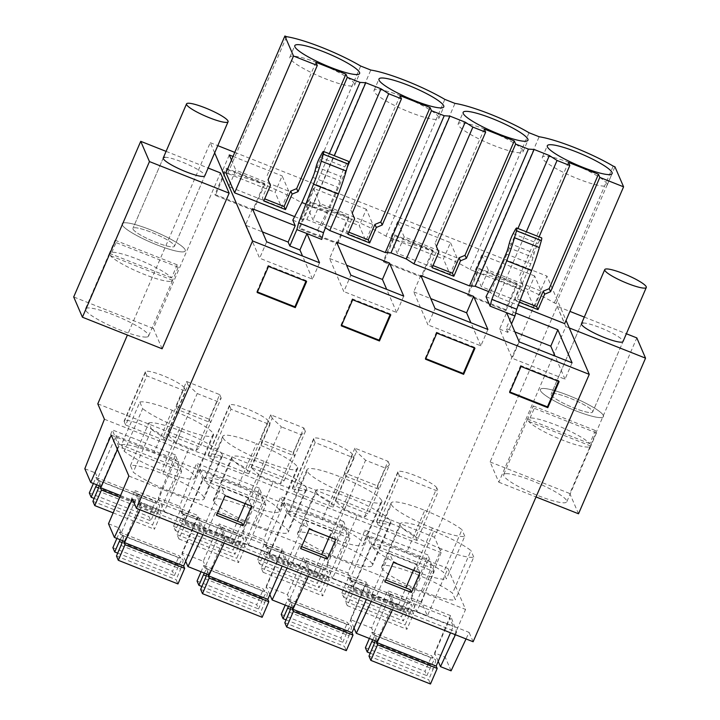 <?xml version="1.0" encoding="UTF-8"?>
<svg xmlns="http://www.w3.org/2000/svg" width="720" height="720" viewBox="0 0 720 720"><rect width="100%" height="100%" fill="white"/><g stroke="black" fill="none" stroke-linecap="round" stroke-linejoin="round"><path stroke-width="0.54" stroke-dasharray="3.6 2.7" d="M108.495 523.737L119.097 527.94L125.001 541.638M202.905 534.681L204.147 532.008L141.183 507.06L139.941 509.733M141.183 507.06L135.045 490.59L119.097 527.94M392.454 609.795L393.705 607.122L456.669 632.07L450.531 615.6L434.583 652.941L445.185 657.144L465.561 609.435L447.948 568.53L427.401 615.843L421.506 602.145L441.108 552.645L434.475 537.246L546.948 276.084L566.046 320.427M450.531 615.6L387.567 590.652L371.619 627.993L350.415 619.596L366.354 582.246L303.39 557.298L287.451 594.639L266.238 586.242L282.186 548.892L219.222 523.944L203.274 561.285L182.061 552.888L198.009 515.538L135.045 490.59M128.871 476.028L465.561 609.435M214.668 152.91L210.258 142.677L127.413 335.034M162.126 348.786L153.405 328.536L220.428 172.908M287.073 568.035L288.324 565.362L225.36 540.414L224.109 543.087M371.25 601.389L372.501 598.716L309.537 573.768L308.286 576.441M456.669 632.07L455.418 634.743M132.399 498.978L469.098 632.385L466.029 638.946M204.147 532.008L198.009 515.538M209.169 574.983L203.274 561.285M185.679 561.276L182.061 552.888M111.258 435.123L447.948 568.53M121.455 444.771A39.798 6.633 -156.7 0 1 153.855 452.988A39.798 6.633 -156.7 0 1 194.94 476.595A39.798 6.633 -156.7 0 1 195.084 477.999A39.798 6.633 -156.7 0 1 161.469 470.655A39.798 6.633 -156.7 0 1 124.272 451.305L121.455 444.771L139.842 402.075L142.659 408.618L124.272 451.305M203.922 497.448A39.798 6.633 -156.7 0 1 204.066 498.843A39.798 6.633 -156.7 0 1 170.442 491.508A39.798 6.633 -156.7 0 1 133.254 472.158L130.437 465.615A39.798 6.633 -156.7 0 1 162.837 473.841A39.798 6.633 -156.7 0 1 203.922 497.448L222.3 454.752A39.798 6.633 -156.7 0 1 222.444 456.156A39.798 6.633 -156.7 0 1 188.829 448.812L170.442 491.508M238.032 486.342A39.798 6.633 -156.7 0 1 279.117 509.949A39.798 6.633 -156.7 0 1 279.261 511.344A39.798 6.633 -156.7 0 1 245.637 504.009A39.798 6.633 -156.7 0 1 204.552 480.411A39.798 6.633 -156.7 0 1 204.408 479.007A39.798 6.633 -156.7 0 1 238.032 486.342L256.419 443.655A39.798 6.633 -156.7 0 1 297.504 467.262L279.117 509.949M213.534 501.255A39.798 6.633 -156.7 0 1 213.39 499.86A39.798 6.633 -156.7 0 1 247.005 507.195A39.798 6.633 -156.7 0 1 288.09 530.802A39.798 6.633 -156.7 0 1 288.234 532.197A39.798 6.633 -156.7 0 1 254.619 524.862A39.798 6.633 -156.7 0 1 213.534 501.255L231.921 458.568A39.798 6.633 -156.7 0 1 231.777 457.164A39.798 6.633 -156.7 0 1 265.392 464.499L247.005 507.195M329.814 537.363A39.798 6.633 -156.7 0 1 288.729 513.756A39.798 6.633 -156.7 0 1 288.585 512.361A39.798 6.633 -156.7 0 1 322.209 519.696A39.798 6.633 -156.7 0 1 363.285 543.303A39.798 6.633 -156.7 0 1 363.429 544.698A39.798 6.633 -156.7 0 1 329.814 537.363L348.201 494.676A39.798 6.633 -156.7 0 1 307.116 471.069L288.729 513.756M331.182 540.549A39.798 6.633 -156.7 0 1 372.267 564.156A39.798 6.633 -156.7 0 1 372.411 565.551A39.798 6.633 -156.7 0 1 338.787 558.216A39.798 6.633 -156.7 0 1 297.702 534.609A39.798 6.633 -156.7 0 1 297.558 533.214A39.798 6.633 -156.7 0 1 331.182 540.549L349.569 497.853A39.798 6.633 -156.7 0 1 390.654 521.46L372.267 564.156M381.879 567.963A39.798 6.633 -156.7 0 1 381.735 566.568A39.798 6.633 -156.7 0 1 415.359 573.903A39.798 6.633 -156.7 0 1 452.547 593.253L455.364 599.787A39.798 6.633 -156.7 0 1 422.964 591.57A39.798 6.633 -156.7 0 1 381.879 567.963L400.266 525.267A39.798 6.633 -156.7 0 1 400.122 523.872A39.798 6.633 -156.7 0 1 433.737 531.207L415.359 573.903M372.906 547.11A39.798 6.633 -156.7 0 1 372.762 545.715A39.798 6.633 -156.7 0 1 406.377 553.05A39.798 6.633 -156.7 0 1 443.565 572.4L446.382 578.943A39.798 6.633 -156.7 0 1 413.982 570.717A39.798 6.633 -156.7 0 1 372.906 547.11L391.284 504.423A39.798 6.633 -156.7 0 1 391.14 503.019A39.798 6.633 -156.7 0 1 424.764 510.363L406.377 553.05M473.13 641.754L469.098 632.385M401.049 610.947L398.484 604.989L371.97 594.486L374.535 600.444L401.049 610.947L410.22 589.653M316.872 577.593L290.358 567.09L287.793 561.132L314.307 571.635L316.872 577.593L326.043 556.299M232.704 544.239L230.139 538.281L203.625 527.778L206.19 533.736L232.704 544.239L241.875 522.945M210.258 142.677L217.791 145.656M234.765 152.379L546.948 276.084M288.72 191.16L282.15 175.914L275.094 192.294L281.664 207.549L288.72 191.16L235.863 170.217L228.807 186.597L281.664 207.549M231.471 160.029L235.863 170.217M233.019 156.438L282.15 175.914M225.972 172.791L227.727 173.484A55.134 9.198 -156.7 0 1 301.77 202.824L311.895 206.838A55.134 9.198 -156.7 0 1 385.947 236.178L396.072 240.192A55.134 9.198 -156.7 0 1 470.115 269.532L480.24 273.546A55.134 9.198 -156.7 0 1 554.292 302.886L556.038 303.579L564.669 323.613M488.646 291.591L498.141 297.252L518.247 305.226M294.633 216.621L301.131 219.186L306.837 219.546L322.11 225.603L325.413 227.727M292.815 220.158L317.673 230.004L321.732 239.436M366.327 209.268L313.47 188.325L320.031 203.571L372.888 224.514L366.327 209.268L359.271 225.648L365.832 240.894L372.888 224.514M457.065 257.868L404.208 236.925L397.638 221.67L450.495 242.622L443.439 259.002L450.009 274.248L457.065 257.868L450.495 242.622M534.672 275.976L481.815 255.024L488.385 270.279L541.233 291.222L534.672 275.976L527.616 292.356L534.186 307.602L541.233 291.222M486.018 296.712L510.876 306.558L513.261 312.111L515.7 313.074M97.785 403.83L434.475 537.246M264.33 183.312L226.224 168.21L214.929 194.418L253.044 209.52L264.33 183.312L264.762 184.302L226.647 169.2L226.224 168.21M175.968 406.044L209.115 419.175L219.69 394.605L186.552 381.474L175.968 406.044L177.471 409.536L210.609 422.667L221.193 398.097L217.134 401.427L197.253 393.543L188.055 384.966L166.896 434.106L200.034 447.237L195.966 450.576L176.085 442.692L166.896 434.106M293.283 452.529L303.867 427.959L270.729 414.828L260.145 439.398L293.283 452.529L294.786 456.021L261.648 442.89L272.232 418.32L281.421 426.897L260.262 476.046L251.064 467.46L284.202 480.591L280.143 483.921L260.262 476.046M337.221 242.874L348.507 216.666L310.392 201.564L299.106 227.772L337.221 242.874L337.644 243.864L299.538 228.771L310.824 202.554L310.392 201.564M354.897 448.182L344.322 472.752L360.891 479.322L377.46 485.883L388.044 461.313L354.897 448.182L356.4 451.674L365.598 460.251L385.479 468.135L389.547 464.805L378.963 489.375L345.825 476.244L356.4 451.674M516.852 283.374L478.746 268.272L467.451 294.48L505.566 309.582L516.852 283.374L517.275 284.364L479.169 269.262L478.746 268.272M432.675 250.02L394.569 234.918L383.283 261.126L421.389 276.228L432.675 250.02L433.107 251.01L394.992 235.908L394.569 234.918M104.418 419.238L441.108 552.645M164.592 440.442L125.676 425.025L146.844 375.876L185.76 391.302L184.311 387.936L163.143 437.076L164.592 440.442L185.76 391.302M184.311 387.936A21.24 3.546 -156.7 0 0 164.547 376.245A21.24 3.546 -156.7 0 0 145.341 371.817A21.24 3.546 -156.7 0 0 145.395 372.51L124.227 421.659A21.24 3.546 -156.7 0 1 124.173 420.966A21.24 3.546 -156.7 0 1 143.379 425.394A21.24 3.546 -156.7 0 1 163.143 437.076M124.227 421.659L125.676 425.025M335.241 500.814L368.379 513.945L364.311 517.275L354.375 513.342L344.43 509.4L335.241 500.814L345.825 476.244L344.322 472.752M209.853 458.379L248.769 473.796L247.32 470.43A21.24 3.546 -156.7 0 0 227.556 458.748A21.24 3.546 -156.7 0 0 208.35 454.32A21.24 3.546 -156.7 0 0 208.404 455.013L209.853 458.379L231.021 409.23L269.937 424.656L268.488 421.29L247.32 470.43M352.656 454.635A21.24 3.546 -156.7 0 0 332.892 442.953A21.24 3.546 -156.7 0 0 313.686 438.525A21.24 3.546 -156.7 0 0 313.74 439.218L292.572 488.367L294.021 491.733L315.189 442.584L354.105 458.01L352.656 454.635L331.488 503.784L332.937 507.15L294.021 491.733M292.572 488.367A21.24 3.546 -156.7 0 1 292.518 487.674A21.24 3.546 -156.7 0 1 311.733 492.102A21.24 3.546 -156.7 0 1 331.488 503.784M417.114 540.504L378.198 525.087L399.366 475.938L438.282 491.355L436.833 487.989L415.665 537.138L417.114 540.504L438.282 491.355M436.833 487.989A21.24 3.546 -156.7 0 0 417.069 476.307A21.24 3.546 -156.7 0 0 397.863 471.879A21.24 3.546 -156.7 0 0 397.917 472.572L376.749 521.721A21.24 3.546 -156.7 0 1 376.695 521.028A21.24 3.546 -156.7 0 1 395.901 525.456A21.24 3.546 -156.7 0 1 415.665 537.138M376.749 521.721L378.198 525.087M117.441 449.496L118.674 446.661L181.638 471.609L164.277 511.578L185.49 519.984L202.851 480.015L265.815 504.963L248.454 544.932L269.658 553.338L287.019 513.369L349.983 538.317L343.755 521.604L326.727 564.588L347.94 572.994L364.959 530.01L427.923 554.958L410.904 597.942L421.506 602.145M343.755 521.604L280.791 496.656L263.763 539.64L269.658 553.338M265.815 504.963L259.578 488.25L242.55 531.234L263.763 539.64M259.578 488.25L196.614 463.302L179.586 506.286L185.49 519.984M181.638 471.609L175.41 454.896L158.382 497.88L179.586 506.286M175.41 454.896L112.446 429.948L95.418 472.932L101.313 486.63M84.816 468.729L95.418 472.932M349.983 538.317L332.622 578.286L353.835 586.692L371.196 546.723L364.959 530.01M410.904 597.942L416.799 611.64L434.16 571.671L371.196 546.723M416.799 611.64L427.401 615.843M166.086 151.371L208.152 168.039M164.826 157.302A22.617 3.771 -156.7 0 1 188.865 164.916A22.617 3.771 -156.7 0 1 204.795 175.824L174.456 246.267A22.617 3.771 -156.7 0 1 172.89 246.906A22.617 3.771 -156.7 0 1 148.851 239.292A22.617 3.771 -156.7 0 1 132.921 228.384A22.617 3.771 -156.7 0 1 134.487 227.745A22.617 3.771 -156.7 0 1 158.526 235.359A22.617 3.771 -156.7 0 1 174.456 246.267A22.617 3.771 -156.7 0 1 172.89 246.906A22.617 3.771 -156.7 0 1 148.851 239.292A22.617 3.771 -156.7 0 1 132.921 228.384A22.617 3.771 -156.7 0 1 134.487 227.745A22.617 3.771 -156.7 0 1 158.526 235.359A22.617 3.771 -156.7 0 1 174.456 246.267L204.795 175.824M153.405 328.536L73.701 296.955M146.187 337.077A34.371 5.733 -156.7 0 1 109.656 325.503A34.371 5.733 -156.7 0 1 85.437 308.916A34.371 5.733 -156.7 0 1 87.822 307.944A34.371 5.733 -156.7 0 1 124.353 319.518A34.371 5.733 -156.7 0 1 148.572 336.105A34.371 5.733 -156.7 0 1 146.187 337.077M188.829 448.812A39.798 6.633 -156.7 0 1 151.641 429.462L133.254 472.158M130.437 465.615L148.824 422.928L151.641 429.462M148.824 422.928A39.798 6.633 -156.7 0 1 181.224 431.145L162.837 473.841M181.224 431.145A39.798 6.633 -156.7 0 1 222.3 454.752M139.842 402.075A39.798 6.633 -156.7 0 1 172.242 410.301A39.798 6.633 -156.7 0 1 213.327 433.908L194.94 476.595M213.327 433.908A39.798 6.633 -156.7 0 1 213.471 435.303A39.798 6.633 -156.7 0 1 179.847 427.968L161.469 470.655M179.847 427.968A39.798 6.633 -156.7 0 1 142.659 408.618M172.242 410.301L153.855 452.988M245.079 503.595L247.77 497.331L234.513 492.075L221.265 486.828L225.063 495.666M203.625 527.778L221.265 486.828M230.139 538.281L237.492 521.208M206.19 533.736L215.361 512.442L216.567 515.241M215.361 512.442L217.422 513.261M247.77 497.331L251.577 506.169M257.418 291.942L256.824 291.708L257.175 292.518M256.824 291.708L268.11 265.491L268.506 266.418M305.937 281.25L306.216 280.593L306.621 281.52M306.216 280.593L268.11 265.491M302.031 202.23L326.889 212.076L337.608 187.182A9.045 1.548 111.6 0 0 339.849 180.81L340.965 176.589A9.045 1.548 111.6 0 1 344.772 166.941L346.815 163.179A5.427 0.927 111.6 0 1 348.381 161.289M317.673 230.004L326.889 212.076M252.459 208.764L245.403 225.144L262.413 231.885M266.688 241.821L259.641 258.201L245.403 225.144M319.545 262.764L312.498 279.153L259.641 258.201M312.498 279.153L302.535 256.023M301.77 202.824L360.684 66.033M311.895 206.838L370.809 70.047M227.727 173.484L286.632 36.693M301.131 219.186L329.319 153.729M306.837 219.546L334.323 155.718M322.11 225.603L347.211 167.328M229.293 154.971L222.237 171.351L228.807 186.597M222.237 171.351L275.094 192.294M209.115 419.175L210.609 422.667L200.034 447.237M186.552 381.474L188.055 384.966M219.69 394.605L221.193 398.097M253.044 209.52L253.467 210.519L215.361 195.417L226.647 169.2M214.929 194.418L215.361 195.417M253.467 210.519L264.762 184.302M176.085 442.692L197.253 393.543M195.966 450.576L217.134 401.427M145.395 372.51L146.844 375.876M158.382 497.88L164.277 511.578M118.674 446.661L112.446 429.948M182.871 251.892A34.371 5.733 -156.7 0 1 146.34 240.318A34.371 5.733 -156.7 0 1 122.121 223.731A34.371 5.733 -156.7 0 1 124.506 222.759A34.371 5.733 -156.7 0 1 161.046 234.333A34.371 5.733 -156.7 0 1 185.256 250.92A34.371 5.733 -156.7 0 1 182.871 251.892A34.371 5.733 -156.7 0 1 146.34 240.318A34.371 5.733 -156.7 0 1 122.121 223.731A34.371 5.733 -156.7 0 1 124.506 222.759A34.371 5.733 -156.7 0 1 161.046 234.333A34.371 5.733 -156.7 0 1 185.256 250.92A34.371 5.733 -156.7 0 1 182.871 251.892M263.781 200.97L262.377 197.937L264.69 198.855M270.441 185.508L269.037 182.475L262.377 197.937M268.056 179.775L269.037 182.475M315.936 62.316L266.661 176.742M354.564 83.898A35.28 5.886 23.3 0 0 321.741 64.494A35.28 5.886 23.3 0 0 289.854 57.141A35.28 5.886 23.3 0 0 289.935 58.293A35.28 5.886 23.3 0 0 322.758 77.697A35.28 5.886 23.3 0 0 354.645 85.05A35.28 5.886 23.3 0 0 354.564 83.898M451.089 670.842L445.185 657.144M438.201 661.329L434.583 652.941M557.127 306.324L565.839 326.574L498.816 482.202L490.095 461.952L557.127 306.324L569.934 311.391M393.705 607.122L387.567 590.652M354.024 627.984L350.415 619.596M377.523 641.691L371.619 627.993M584.298 317.088L626.364 333.756M565.839 326.574L569.277 327.933M583.047 323.019A22.617 3.771 -156.7 0 1 607.077 330.633A22.617 3.771 -156.7 0 1 623.016 341.541L592.677 411.984A22.617 3.771 -156.7 0 1 591.111 412.623A22.617 3.771 -156.7 0 1 567.072 405.009A22.617 3.771 -156.7 0 1 551.142 394.101A22.617 3.771 -156.7 0 1 552.708 393.462A22.617 3.771 -156.7 0 1 576.747 401.076A22.617 3.771 -156.7 0 1 592.677 411.984A22.617 3.771 -156.7 0 1 591.111 412.623A22.617 3.771 -156.7 0 1 567.072 405.009A22.617 3.771 -156.7 0 1 551.142 394.101A22.617 3.771 -156.7 0 1 552.708 393.462A22.617 3.771 -156.7 0 1 576.747 401.076A22.617 3.771 -156.7 0 1 592.677 411.984L623.016 341.541M498.816 482.202L536.022 496.944M490.095 461.952L569.799 493.533L636.822 337.896M578.52 513.783L569.799 493.533M506.034 473.661A34.371 5.733 -156.7 0 1 542.574 485.235A34.371 5.733 -156.7 0 1 566.784 501.822A34.371 5.733 -156.7 0 1 564.399 502.794A34.371 5.733 -156.7 0 1 527.868 491.22A34.371 5.733 -156.7 0 1 503.649 474.633A34.371 5.733 -156.7 0 1 506.034 473.661M374.535 600.444L383.706 579.15L385.776 579.96M413.424 570.294L416.115 564.039L419.922 572.877M398.484 604.989L405.837 587.916M416.115 564.039L389.61 553.527L393.417 562.365M371.97 594.486L389.61 553.527M383.706 579.15L384.912 581.949M509.94 392.004L509.346 391.761L509.688 392.58M509.346 391.761L520.632 365.553L521.028 366.48M558.459 381.312L558.738 380.655L559.134 381.573M558.738 380.655L520.632 365.553M519.21 341.883L512.154 358.263L499.59 329.085L506.646 312.705M572.067 362.826L565.011 379.206L512.154 358.263M565.011 379.206L555.057 356.085M513.261 312.111L506.205 328.491L514.935 331.947M499.59 329.085L507.879 332.37L511.497 323.964M507.879 332.37L506.205 328.491M510.876 306.558L520.083 288.639L530.811 263.736A9.045 1.548 111.6 0 0 533.052 257.364L534.159 253.143A9.045 1.548 111.6 0 1 537.975 243.495L540.009 239.733A5.427 0.927 111.6 0 1 541.584 237.843M495.234 278.784L520.083 288.639M490.464 292.311L517.95 228.474M498.141 297.252L526.329 231.795M539.091 236.853L520.578 279.828L522.954 285.57L516.303 301.032L519.39 302.256M556.038 303.579L614.952 166.788M554.292 302.886L613.197 166.095M480.24 273.546L539.154 136.755M470.115 269.532L529.029 132.741M481.815 255.024L474.759 271.413L481.329 286.659L534.186 307.602M488.385 270.279L481.329 286.659M474.759 271.413L527.616 292.356M388.044 461.313L389.547 464.805M377.46 485.883L378.963 489.375L368.379 513.945M505.566 309.582L505.989 310.572L467.883 295.47L479.169 269.262M467.451 294.48L467.883 295.47M505.989 310.572L517.275 284.364M364.311 517.275L385.479 468.135M344.43 509.4L365.598 460.251M397.917 472.572L399.366 475.938M434.16 571.671L427.923 554.958M347.94 572.994L353.835 586.692M326.727 564.588L332.622 578.286M413.982 570.717L432.369 528.03A39.798 6.633 -156.7 0 0 464.769 536.247L446.382 578.943M432.369 528.03A39.798 6.633 -156.7 0 1 391.284 504.423M424.764 510.363A39.798 6.633 -156.7 0 1 461.952 529.713L443.565 572.4M464.769 536.247L461.952 529.713M422.964 591.57L441.351 548.874A39.798 6.633 -156.7 0 0 473.751 557.1L455.364 599.787M441.351 548.874A39.798 6.633 -156.7 0 1 400.266 525.267M433.737 531.207A39.798 6.633 -156.7 0 1 470.934 550.557L452.547 593.253M473.751 557.1L470.934 550.557M542.727 388.476A34.371 5.733 -156.7 0 1 579.258 400.05A34.371 5.733 -156.7 0 1 603.477 416.637A34.371 5.733 -156.7 0 1 601.092 417.609A34.371 5.733 -156.7 0 1 564.552 406.035A34.371 5.733 -156.7 0 1 540.342 389.448A34.371 5.733 -156.7 0 1 542.727 388.476A34.371 5.733 -156.7 0 1 579.258 400.05A34.371 5.733 -156.7 0 1 603.477 416.637A34.371 5.733 -156.7 0 1 601.092 417.609A34.371 5.733 -156.7 0 1 564.552 406.035A34.371 5.733 -156.7 0 1 540.342 389.448A34.371 5.733 -156.7 0 1 542.727 388.476M516.303 301.032L514.899 297.999L520.218 300.105M522.954 285.57L521.559 282.537L514.899 297.999M520.578 279.828L521.559 282.537M568.458 162.378L519.174 276.804M607.077 183.96A35.28 5.886 23.3 0 0 574.263 164.556A35.28 5.886 23.3 0 0 542.367 157.203A35.28 5.886 23.3 0 0 542.457 158.355A35.28 5.886 23.3 0 0 575.271 177.75A35.28 5.886 23.3 0 0 607.167 185.112A35.28 5.886 23.3 0 0 607.077 183.96M329.247 536.949L331.947 530.685L318.69 525.429L305.433 520.182L309.24 529.02M331.947 530.685L335.754 539.523M287.793 561.132L305.433 520.182M290.358 567.09L299.529 545.796L300.735 548.595M299.529 545.796L301.599 546.615M341.595 325.296L340.992 325.062L341.343 325.872M340.992 325.062L352.287 298.845L352.683 299.772M390.114 314.604L390.393 313.947L390.789 314.874M390.393 313.947L352.287 298.845M314.307 571.635L321.66 554.562M336.627 242.118L329.58 258.498L343.809 291.555L350.865 275.175M403.722 296.118L396.666 312.498L343.809 291.555M396.666 312.498L386.712 289.377M329.58 258.498L346.59 265.239M225.36 540.414L219.222 523.944M288.324 565.362L282.186 548.892M269.847 594.63L266.238 586.242M293.346 608.337L287.451 594.639M297.504 467.262A39.798 6.633 -156.7 0 1 297.648 468.657A39.798 6.633 -156.7 0 1 264.024 461.322L245.637 504.009M264.024 461.322A39.798 6.633 -156.7 0 1 222.939 437.715L204.552 480.411M222.939 437.715A39.798 6.633 -156.7 0 1 222.795 436.32A39.798 6.633 -156.7 0 1 256.419 443.655M265.392 464.499A39.798 6.633 -156.7 0 1 306.477 488.106L288.09 530.802M306.477 488.106A39.798 6.633 -156.7 0 1 306.621 489.501A39.798 6.633 -156.7 0 1 273.006 482.166L254.619 524.862M273.006 482.166A39.798 6.633 -156.7 0 1 231.921 458.568M202.851 480.015L196.614 463.302M242.55 531.234L248.454 544.932M251.064 467.46L261.648 442.89L260.145 439.398M284.202 480.591L305.37 431.451L301.311 434.781L281.421 426.897M280.143 483.921L301.311 434.781M231.021 409.23L229.563 405.864A21.24 3.546 -156.7 0 1 229.518 405.171A21.24 3.546 -156.7 0 1 248.724 409.599A21.24 3.546 -156.7 0 1 268.488 421.29M248.769 473.796L269.937 424.656M270.729 414.828L272.232 418.32M303.867 427.959L305.37 431.451M299.106 227.772L299.538 228.771M348.507 216.666L348.93 217.656L310.824 202.554M337.644 243.864L348.93 217.656M385.947 236.178L444.852 99.387M396.072 240.192L454.977 103.401M313.47 188.325L306.414 204.705L312.975 219.951L365.832 240.894M320.031 203.571L312.975 219.951M306.414 204.705L359.271 225.648M352.233 213.129L350.829 210.096L353.205 215.829L346.554 231.291L348.867 232.209M400.113 95.67L350.829 210.096M438.732 117.252A35.28 5.886 23.3 0 0 405.918 97.848A35.28 5.886 23.3 0 0 374.022 90.495A35.28 5.886 23.3 0 0 374.112 91.647A35.28 5.886 23.3 0 0 406.926 111.051A35.28 5.886 23.3 0 0 438.822 118.404A35.28 5.886 23.3 0 0 438.732 117.252M347.949 234.324L346.554 231.291M354.609 218.862L353.205 215.829M425.772 358.65L425.169 358.407L425.52 359.226M425.169 358.407L436.455 332.199L436.851 333.126M474.282 347.958L474.57 347.301L474.966 348.228M474.57 347.301L436.455 332.199M420.804 275.472L413.748 291.852L427.986 324.909L435.042 308.529M487.899 329.472L480.843 345.852L427.986 324.909M480.843 345.852L470.88 322.731M413.748 291.852L430.758 298.593M309.537 573.768L303.39 557.298M372.501 598.716L366.354 582.246M307.116 471.069A39.798 6.633 -156.7 0 1 306.972 469.674A39.798 6.633 -156.7 0 1 340.587 477.009L322.209 519.696M340.587 477.009A39.798 6.633 -156.7 0 1 381.672 500.607L363.285 543.303M381.672 500.607A39.798 6.633 -156.7 0 1 381.816 502.011A39.798 6.633 -156.7 0 1 348.201 494.676M390.654 521.46A39.798 6.633 -156.7 0 1 390.798 522.855A39.798 6.633 -156.7 0 1 357.174 515.52L338.787 558.216M357.174 515.52A39.798 6.633 -156.7 0 1 316.089 491.913L297.702 534.609M316.089 491.913A39.798 6.633 -156.7 0 1 315.945 490.518A39.798 6.633 -156.7 0 1 349.569 497.853M287.019 513.369L280.791 496.656M332.937 507.15L354.105 458.01M313.74 439.218L315.189 442.584M421.389 276.228L421.821 277.218L383.706 262.116L394.992 235.908M383.283 261.126L383.706 262.116M421.821 277.218L433.107 251.01M397.638 221.67L390.582 238.059L397.152 253.305L450.009 274.248M404.208 236.925L397.152 253.305M390.582 238.059L443.439 259.002M436.41 246.474L435.006 243.45L437.382 249.183L430.722 264.645L433.035 265.563M484.281 129.024L435.006 243.45M522.909 150.606A35.28 5.886 23.3 0 0 490.095 131.202A35.28 5.886 23.3 0 0 458.199 123.849A35.28 5.886 23.3 0 0 458.289 125.001A35.28 5.886 23.3 0 0 491.103 144.405A35.28 5.886 23.3 0 0 522.999 151.758A35.28 5.886 23.3 0 0 522.909 150.606M432.126 267.678L430.722 264.645M438.786 252.216L437.382 249.183M96.66 484.785A9.045 1.548 111.6 0 1 99.603 481.032A9.045 1.548 111.6 0 1 99.162 485.775M93.393 483.489L96.021 477.387L97.047 479.772L116.01 435.735L119.151 444.159L100.926 486.477M155.376 510.381L150.813 520.875L148.968 516.591L155.673 501.021L156.699 503.406L175.662 459.369L178.803 467.793L160.083 511.272L161.109 513.657L154.404 529.218L152.559 524.934L157.077 514.341A9.045 1.548 111.6 0 0 159.246 504.666A9.045 1.548 111.6 0 0 155.376 510.381L98.505 487.845M94.131 498.42L150.813 520.875M97.425 490.698L157.077 514.341M92.907 501.291L152.559 524.934M113.139 512.865L154.404 529.218M119.79 497.286L161.109 513.657M120.51 495.594L160.083 511.272M119.151 444.159L178.803 467.793M116.01 435.735L175.662 459.369M97.047 479.772L156.699 503.406M96.021 477.387L155.673 501.021M89.316 492.948L148.968 516.591M124.407 541.395L141.021 502.821L137.88 494.397L120.609 534.492L119.583 532.116L116.865 538.416M120.123 539.703A9.045 1.548 111.6 0 1 123.165 535.752A9.045 1.548 111.6 0 1 122.67 540.711M120.987 545.427L180.639 569.061L176.121 579.654L177.966 583.938M180.639 569.061A9.045 1.548 -68.4 0 0 182.817 559.386A9.045 1.548 -68.4 0 0 178.938 565.101L174.375 575.595L172.53 571.311L179.235 555.75L180.261 558.135L197.523 518.031L200.673 526.464L197.973 532.728M116.469 556.02L176.121 579.654M141.021 502.821L200.673 526.464M137.88 494.397L197.523 518.031M120.609 534.492L180.261 558.135M119.583 532.116L179.235 555.75M112.878 547.677L172.53 571.311M117.702 553.14L174.375 575.595M122.067 542.574L178.938 565.101M200.187 469.089L203.328 477.513L184.599 520.992L185.625 523.368L178.929 538.938L177.084 534.645L181.602 524.052A9.045 1.548 111.6 0 0 183.771 514.377A9.045 1.548 111.6 0 0 179.901 520.101L175.338 530.595L173.493 526.302L180.189 510.741L181.215 513.126L200.187 469.089L259.839 492.723L240.867 536.76L239.841 534.375L233.136 549.945L234.981 554.229L239.544 543.735A9.045 1.548 111.6 0 1 243.423 538.02A9.045 1.548 111.6 0 1 241.254 547.686L236.736 558.279L238.581 562.572L245.277 547.011L244.251 544.626L262.98 501.147L259.839 492.723M179.901 520.101L239.544 543.735M175.338 530.595L234.981 554.229M181.602 524.052L241.254 547.686M177.084 534.645L236.736 558.279M178.929 538.938L238.581 562.572M185.625 523.368L245.277 547.011M184.599 520.992L244.251 544.626M203.328 477.513L262.98 501.147M181.215 513.126L240.867 536.76M180.189 510.741L239.841 534.375M173.493 526.302L233.136 549.945M208.575 574.749L225.189 536.175L222.048 527.751L204.777 567.846L203.751 565.47L201.042 571.77M204.3 573.057A9.045 1.548 111.6 0 1 207.333 569.106A9.045 1.548 111.6 0 1 206.838 574.065M205.164 578.781L264.816 602.415L260.298 613.008L262.143 617.292M264.816 602.415A9.045 1.548 -68.4 0 0 266.985 592.74A9.045 1.548 -68.4 0 0 263.106 598.455L258.552 608.949L256.707 604.665L263.403 589.104L264.429 591.489L281.7 551.385L284.841 559.818L282.141 566.082M200.646 589.374L260.298 613.008M225.189 536.175L284.841 559.818M222.048 527.751L281.7 551.385M204.777 567.846L264.429 591.489M203.751 565.47L263.403 589.104M197.055 581.031L256.707 604.665M201.87 586.494L258.552 608.949M206.244 575.928L263.106 598.455M284.355 502.434L287.496 510.867L268.776 554.337L269.802 556.722L263.097 572.283L261.252 567.999L265.77 557.406A9.045 1.548 111.6 0 0 267.948 547.731A9.045 1.548 111.6 0 0 264.069 553.455L259.506 563.949L257.661 559.656L264.366 544.095L265.392 546.48L284.355 502.434L344.007 526.077L325.044 570.114L324.018 567.729L317.313 583.29L319.158 587.583L323.721 577.089A9.045 1.548 111.6 0 1 327.6 571.374A9.045 1.548 111.6 0 1 325.422 581.04L320.904 591.633L322.749 595.926L329.454 580.356L328.428 577.98L347.148 534.501L344.007 526.077M264.069 553.455L323.721 577.089M259.506 563.949L319.158 587.583M265.77 557.406L325.422 581.04M261.252 567.999L320.904 591.633M263.097 572.283L322.749 595.926M269.802 556.722L329.454 580.356M268.776 554.337L328.428 577.98M287.496 510.867L347.148 534.501M265.392 546.48L325.044 570.114M264.366 544.095L324.018 567.729M257.661 559.656L317.313 583.29M292.752 608.103L309.366 569.529L306.225 561.105L288.954 601.2L287.928 598.815L285.219 605.115M288.477 606.411A9.045 1.548 111.6 0 1 291.51 602.46A9.045 1.548 111.6 0 1 291.015 607.419M289.341 612.135L348.984 635.769L344.466 646.362L346.311 650.646M348.984 635.769A9.045 1.548 -68.4 0 0 351.162 626.094A9.045 1.548 -68.4 0 0 347.283 631.809L342.72 642.303L340.875 638.019L347.58 622.458L348.606 624.834L365.877 584.739L369.018 593.163L366.318 599.436M284.814 622.728L344.466 646.362M309.366 569.529L369.018 593.163M306.225 561.105L365.877 584.739M288.954 601.2L348.606 624.834M287.928 598.815L347.58 622.458M281.223 614.385L340.875 638.019M286.047 619.848L342.72 642.303M290.421 609.282L347.283 631.809M368.532 535.788L371.673 544.221L352.953 587.691L353.979 590.076L347.274 605.637L345.429 601.353L349.947 590.76A9.045 1.548 111.6 0 0 352.116 581.085A9.045 1.548 111.6 0 0 348.246 586.809L343.683 597.294L341.838 593.01L348.534 577.449L349.56 579.834L368.532 535.788L428.184 559.431L409.212 603.468L408.186 601.083L401.49 616.644L403.335 620.937L407.898 610.443A9.045 1.548 111.6 0 1 411.768 604.728A9.045 1.548 111.6 0 1 409.599 614.394L405.081 624.987L406.926 629.28L413.622 613.71L412.596 611.334L431.325 567.855L428.184 559.431M348.246 586.809L407.898 610.443M343.683 597.294L403.335 620.937M349.947 590.76L409.599 614.394M345.429 601.353L405.081 624.987M347.274 605.637L406.926 629.28M353.979 590.076L413.622 613.71M352.953 587.691L412.596 611.334M371.673 544.221L431.325 567.855M349.56 579.834L409.212 603.468M348.534 577.449L408.186 601.083M341.838 593.01L401.49 616.644M376.929 641.457L393.543 602.883L390.393 594.459L373.131 634.554L372.105 632.169L369.387 638.469M372.645 639.765A9.045 1.548 111.6 0 1 375.687 635.814A9.045 1.548 111.6 0 1 375.192 640.773M373.509 645.489L433.161 669.123L428.643 679.716L430.488 684M433.161 669.123A9.045 1.548 -68.4 0 0 435.33 659.448A9.045 1.548 -68.4 0 0 431.46 665.163L426.897 675.657L425.052 671.373L431.748 655.812L432.774 658.188L450.045 618.093L453.186 626.517L450.495 632.79M368.991 656.082L428.643 679.716M393.543 602.883L453.186 626.517M390.393 594.459L450.045 618.093M373.131 634.554L432.774 658.188M372.105 632.169L431.748 655.812M365.4 647.739L425.052 671.373M370.215 653.202L426.897 675.657M374.589 642.636L431.46 665.163M170.172 281.376A34.371 5.733 -156.7 0 1 138.843 272.133A34.371 5.733 -156.7 0 1 110.421 255.69L116.064 242.586A34.371 5.733 -156.7 0 1 115.038 240.201L109.395 253.305A34.371 5.733 -156.7 0 1 109.422 253.215A34.371 5.733 -156.7 0 1 111.807 252.252A34.371 5.733 -156.7 0 1 143.136 261.495A34.371 5.733 -156.7 0 1 171.567 277.938L177.21 264.834A34.371 5.733 -156.7 0 1 178.236 267.219L172.593 280.323A34.371 5.733 -156.7 0 1 172.557 280.404A34.371 5.733 -156.7 0 1 170.172 281.376M172.593 280.323L110.421 255.69M109.395 253.305L171.567 277.938M115.038 240.201L177.21 264.834M178.236 267.219L116.064 242.586M588.393 447.093A34.371 5.733 -156.7 0 1 557.064 437.841A34.371 5.733 -156.7 0 1 528.633 421.407L534.276 408.294A34.371 5.733 -156.7 0 1 533.25 405.918L527.607 419.022A34.371 5.733 -156.7 0 1 527.643 418.932A34.371 5.733 -156.7 0 1 530.019 417.969A34.371 5.733 -156.7 0 1 561.357 427.212A34.371 5.733 -156.7 0 1 589.779 443.655L595.422 430.551A34.371 5.733 -156.7 0 1 596.448 432.936L590.805 446.04A34.371 5.733 -156.7 0 1 590.769 446.121A34.371 5.733 -156.7 0 1 588.393 447.093M590.805 446.04L528.633 421.407M527.607 419.022L589.779 443.655M533.25 405.918L595.422 430.551M596.448 432.936L534.276 408.294M312.759 177.336L337.608 187.182M315 170.955L339.849 180.81M316.107 166.743L340.965 176.589M319.923 157.095L344.772 166.941M321.957 153.324L346.815 163.179M505.953 253.89L530.811 263.736M508.203 247.518L533.052 257.364M509.31 243.297L534.159 253.143M513.126 233.649L537.975 243.495M515.16 229.878L540.009 239.733M229.563 405.864L208.404 455.013M222.444 456.156L204.066 498.843M213.471 435.303L195.084 477.999M145.341 371.817L124.173 420.966M163.26 157.941L132.921 228.384L163.26 157.941M109.422 253.215L85.437 308.916M172.557 280.404L148.572 336.105M289.854 57.141L294.804 45.639M354.645 85.05L359.604 73.548M397.863 471.879L376.695 521.028M391.14 503.019L372.762 545.715M400.122 523.872L381.735 566.568M581.472 323.658L551.142 394.101L581.472 323.658M590.769 446.121L566.784 501.822M527.643 418.932L503.649 474.633M542.367 157.203L547.326 145.701M607.167 185.112L612.117 173.61M297.648 468.657L279.261 511.344M222.795 436.32L204.408 479.007M306.621 489.501L288.234 532.197M231.777 457.164L213.39 499.86M229.518 405.171L208.35 454.32M374.022 90.495L378.981 78.993M438.822 118.404L443.772 106.902M381.816 502.011L363.429 544.698M306.972 469.674L288.585 512.361M390.798 522.855L372.411 565.551M315.945 490.518L297.558 533.214M313.686 438.525L292.518 487.674M458.199 123.849L463.149 112.347M522.999 151.758L527.949 140.256M99.603 481.032L159.246 504.666M123.165 535.752L182.817 559.386M183.771 514.377L243.423 538.02M207.333 569.106L266.985 592.74M267.948 547.731L327.6 571.374M291.51 602.46L351.162 626.094M352.116 581.085L411.768 604.728M375.687 635.814L435.33 659.448"/><path stroke-width="1.08" d="M214.668 152.91L252.576 240.948L136.44 508.347L132.399 498.978L114.39 537.435L125.001 541.638L139.941 509.733M114.39 537.435L108.495 523.737L128.871 476.028L111.258 435.123L90.711 482.427L84.816 468.729L104.418 419.238L97.785 403.83L127.413 335.034M82.422 317.214L73.701 296.955L140.733 141.327L149.454 161.577L82.422 317.214L162.126 348.786L229.149 193.158L220.428 172.908L208.152 168.039M202.905 534.681L187.965 566.586L198.567 570.789L209.169 574.983L224.109 543.087M287.073 568.035L272.133 599.94L293.346 608.337L308.286 576.441M371.25 601.389L356.31 633.294L377.523 641.691L392.454 609.795M455.418 634.743L440.487 666.639L451.089 670.842L466.029 638.946M187.965 566.586L185.679 561.276M136.44 508.347L473.13 641.754L589.266 374.364L566.046 320.427M252.576 240.948L589.266 374.364M295.281 307.62L306.621 281.52L268.506 266.418L257.175 292.518L295.281 307.62L294.93 306.81L257.418 291.942M225.063 495.666L251.577 506.169L243.072 525.744L216.567 515.241L225.063 495.666M335.754 539.523L327.249 559.098L300.735 548.595L309.24 529.02L335.754 539.523M390.789 314.874L352.683 299.772L341.343 325.872L379.458 340.974L390.789 314.874M393.417 562.365L384.912 581.949L411.426 592.452L419.922 572.877L393.417 562.365M547.803 407.682L559.134 381.573L521.028 366.48L509.688 392.58L547.803 407.682L547.452 406.863L509.94 392.004M463.626 374.328L474.966 348.228L436.851 333.126L425.52 359.226L463.626 374.328L463.275 373.509L425.772 358.65M217.791 145.656L234.765 152.379M233.019 156.438L229.293 154.971L231.471 160.029M518.247 305.226L564.669 323.613L623.583 186.822L599.805 177.399L598.446 174.258L568.458 162.378L569.808 165.519L557.055 160.461L549.369 155.52L534.096 149.463L528.39 149.103L515.628 144.054L514.278 140.904L484.281 129.024L485.64 132.165L472.878 127.107L465.201 122.166L449.919 116.109L444.213 115.749L431.451 110.7L430.101 107.55L400.113 95.67L401.463 98.811L388.71 93.753L381.024 88.812L365.751 82.764L334.323 155.718M488.646 291.591L475.182 286.254L469.476 285.894L528.39 149.103M325.413 227.727L329.796 230.544L385.299 252.54L391.005 252.9L406.287 258.957L413.964 263.898L469.476 285.894M623.583 186.822L614.952 166.788L613.197 166.095A55.134 9.198 23.3 0 0 539.154 136.755L529.029 132.741A55.134 9.198 23.3 0 0 454.977 103.401L444.852 99.387A55.134 9.198 23.3 0 0 370.809 70.047L360.684 66.033A55.134 9.198 23.3 0 0 286.632 36.693L284.886 36L225.972 172.791L234.603 192.825L294.633 216.621M302.535 256.023L299.934 249.966L306.981 233.586L319.545 262.764L266.688 241.821L252.459 208.764L295.209 225.702L288.153 242.082L289.827 245.961L296.874 229.581L321.732 239.436L323.505 232.686L298.647 222.84L296.874 229.581M298.647 222.84L313.524 184.203A54.27 9.288 111.6 0 0 321.3 161.181L323.28 154.233A5.427 0.927 111.6 0 0 323.523 151.443A5.427 0.927 111.6 0 0 321.957 153.324L319.923 157.095A9.045 1.548 111.6 0 0 316.107 166.743L315 170.955A9.045 1.548 111.6 0 1 312.759 177.336L302.031 202.23L292.815 220.158L295.209 225.702M389.484 263.061L403.722 296.118L350.865 275.175L336.627 242.118L389.484 263.061L382.437 279.441L386.712 289.377M515.7 313.074L557.838 329.769L550.782 346.149L555.057 356.085M490.077 306.135L486.018 296.712L495.234 278.784L505.953 253.89A9.045 1.548 111.6 0 0 508.203 247.518L509.31 243.297A9.045 1.548 111.6 0 1 513.126 233.649L515.16 229.878A5.427 0.927 111.6 0 1 516.726 227.997A5.427 0.927 111.6 0 1 516.483 230.796L514.503 237.735A54.27 9.288 111.6 0 1 506.727 260.757L491.85 299.394L490.077 306.135L506.646 312.705L519.21 341.883L572.067 362.826L557.838 329.769M473.661 296.415L420.804 275.472L435.042 308.529L487.899 329.472L473.661 296.415L466.605 312.795L470.88 322.731M90.711 482.427L101.313 486.63L117.441 449.496M140.733 141.327L166.086 151.371M149.454 161.577L229.149 193.158M228.078 121.77A22.617 3.771 23.3 0 0 212.148 110.853A22.617 3.771 23.3 0 0 188.109 103.239A22.617 3.771 23.3 0 0 186.543 103.878A22.617 3.771 23.3 0 0 202.473 114.786A22.617 3.771 23.3 0 0 226.512 122.4A22.617 3.771 23.3 0 0 228.078 121.77L204.795 175.824A22.617 3.771 -156.7 0 1 203.229 176.463A22.617 3.771 -156.7 0 1 179.19 168.849A22.617 3.771 -156.7 0 1 163.26 157.941A22.617 3.771 -156.7 0 1 164.826 157.302M237.492 521.208L245.079 503.595M217.422 513.261L241.875 522.945L243.072 525.744M294.93 306.81L305.937 281.25M262.413 231.885L288.153 242.082M234.603 192.825L293.517 56.034L317.286 65.457L268.056 179.775L270.441 185.508L263.781 200.97L285.489 209.574L292.14 194.112L298.053 191.655L347.283 77.346L360.036 82.395L365.751 82.764M284.886 36L293.517 56.034M329.319 153.729L360.036 82.395M347.211 167.328L381.024 88.812M323.523 151.443L348.381 161.289A5.427 0.927 111.6 0 1 348.138 164.088L346.158 171.036A54.27 9.288 111.6 0 1 338.382 194.049L323.505 232.686M289.827 245.961L299.934 249.966M298.053 191.655L296.649 188.622L345.924 74.196L315.936 62.316L317.286 65.457M345.924 74.196L347.283 77.346M294.894 46.791A35.28 5.886 23.3 0 0 327.708 66.195A35.28 5.886 23.3 0 0 359.604 73.548A35.28 5.886 23.3 0 0 359.514 72.396A35.28 5.886 23.3 0 0 326.7 53.001A35.28 5.886 23.3 0 0 294.804 45.639A35.28 5.886 23.3 0 0 294.894 46.791M379.062 80.145A35.28 5.886 23.3 0 0 411.885 99.549A35.28 5.886 23.3 0 0 443.772 106.902A35.28 5.886 23.3 0 0 443.682 105.75A35.28 5.886 23.3 0 0 410.868 86.346A35.28 5.886 23.3 0 0 378.981 78.993A35.28 5.886 23.3 0 0 379.062 80.145M547.416 146.853A35.28 5.886 23.3 0 0 580.23 166.257A35.28 5.886 23.3 0 0 612.117 173.61A35.28 5.886 23.3 0 0 612.036 172.458A35.28 5.886 23.3 0 0 579.213 153.054A35.28 5.886 23.3 0 0 547.326 145.701A35.28 5.886 23.3 0 0 547.416 146.853M527.859 139.104A35.28 5.886 23.3 0 0 495.045 119.7A35.28 5.886 23.3 0 0 463.149 112.347A35.28 5.886 23.3 0 0 463.239 113.499A35.28 5.886 23.3 0 0 496.053 132.903A35.28 5.886 23.3 0 0 527.949 140.256A35.28 5.886 23.3 0 0 527.859 139.104M292.14 194.112L290.745 191.079L296.649 188.622M285.489 209.574L284.085 206.541L290.745 191.079M264.69 198.855L284.085 206.541M440.487 666.639L438.201 661.329M356.31 633.294L354.024 627.984M569.277 327.933L645.543 358.155L636.822 337.896L626.364 333.756M569.934 311.391L584.298 317.088M646.299 287.478A22.617 3.771 23.3 0 0 630.36 276.57A22.617 3.771 23.3 0 0 606.321 268.956A22.617 3.771 23.3 0 0 604.755 269.595A22.617 3.771 23.3 0 0 620.694 280.503A22.617 3.771 23.3 0 0 644.724 288.117A22.617 3.771 23.3 0 0 646.299 287.478L623.016 341.541A22.617 3.771 -156.7 0 1 621.441 342.18A22.617 3.771 -156.7 0 1 597.411 334.566A22.617 3.771 -156.7 0 1 581.472 323.658A22.617 3.771 -156.7 0 1 583.047 323.019M536.022 496.944L578.52 513.783L645.543 358.155M385.776 579.96L410.22 589.653L411.426 592.452M405.837 587.916L413.424 570.294M547.452 406.863L558.459 381.312M491.85 299.394L516.708 309.24L514.935 315.99L506.646 312.705M514.935 331.947L550.782 346.149M516.726 227.997L541.584 237.843A5.427 0.927 111.6 0 1 541.332 240.642L539.352 247.59A54.27 9.288 111.6 0 1 531.576 270.603L516.708 309.24M511.497 323.964L514.935 315.99M517.95 228.474L549.369 155.52M475.182 286.254L534.096 149.463M526.329 231.795L557.055 160.461M519.39 302.256L538.002 309.627L544.662 294.174L550.575 291.717L599.805 177.399M539.091 236.853L569.808 165.519M550.575 291.717L549.171 288.684L598.446 174.258M544.662 294.174L543.258 291.141L549.171 288.684M538.002 309.627L536.607 306.603L543.258 291.141M520.218 300.105L536.607 306.603M301.599 546.615L326.043 556.299L327.249 559.098M341.595 325.296L379.107 340.155L379.458 340.974M379.107 340.155L390.114 314.604M321.66 554.562L329.247 536.949M329.796 230.544L388.71 93.753M385.299 252.54L444.213 115.749M401.463 98.811L352.233 213.129L354.609 218.862L347.949 234.324L369.657 242.928L376.317 227.466L382.221 225.009L431.451 110.7M391.005 252.9L449.919 116.109M406.287 258.957L465.201 122.166M346.59 265.239L382.437 279.441M272.133 599.94L269.847 594.63M348.867 232.209L368.253 239.895L374.913 224.433L380.817 221.976L430.101 107.55M382.221 225.009L380.817 221.976M376.317 227.466L374.913 224.433M369.657 242.928L368.253 239.895M463.275 373.509L474.282 347.958M413.964 263.898L472.878 127.107M485.64 132.165L436.41 246.474L438.786 252.216L432.126 267.678L453.834 276.273L460.494 260.82L466.398 258.363L515.628 144.054M430.758 298.593L466.605 312.795M433.035 265.563L452.43 273.249L459.09 257.787L464.994 255.33L514.278 140.904M466.398 258.363L464.994 255.33M460.494 260.82L459.09 257.787M453.834 276.273L452.43 273.249M96.66 484.785A9.045 1.548 111.6 0 0 95.724 486.747L91.161 497.241L89.316 492.948L93.393 483.489M99.162 485.775A9.045 1.548 111.6 0 1 97.425 490.698L92.907 501.291L94.752 505.584L113.139 512.865M100.926 486.477L100.431 487.638L101.457 490.014L94.752 505.584M95.724 486.747L98.505 487.845M91.161 497.241L94.131 498.42M101.457 490.014L119.79 497.286M100.431 487.638L120.51 495.594M122.67 540.711A9.045 1.548 111.6 0 1 120.987 545.427L116.469 556.02L118.314 560.304L125.019 544.743L123.993 542.358L124.407 541.395M116.865 538.416L112.878 547.677L114.723 551.961L117.702 553.14M120.123 539.703A9.045 1.548 111.6 0 0 119.286 541.467L114.723 551.961M123.993 542.358L183.645 565.992L197.973 532.728M183.645 565.992L184.671 568.377L177.966 583.938L118.314 560.304M125.019 544.743L184.671 568.377M119.286 541.467L122.067 542.574M206.838 574.065A9.045 1.548 111.6 0 1 205.164 578.781L200.646 589.374L202.491 593.658L209.196 578.097L208.17 575.712L208.575 574.749M201.042 571.77L197.055 581.031L198.9 585.315L201.87 586.494M204.3 573.057A9.045 1.548 111.6 0 0 203.463 574.821L198.9 585.315M208.17 575.712L267.813 599.346L282.141 566.082M267.813 599.346L268.839 601.731L262.143 617.292L202.491 593.658M209.196 578.097L268.839 601.731M203.463 574.821L206.244 575.928M291.015 607.419A9.045 1.548 111.6 0 1 289.341 612.135L284.814 622.728L286.659 627.012L293.364 611.451L292.338 609.066L292.752 608.103M285.219 605.115L281.223 614.385L283.068 618.669L286.047 619.848M288.477 606.411A9.045 1.548 111.6 0 0 287.631 608.175L283.068 618.669M292.338 609.066L351.99 632.7L366.318 599.436M351.99 632.7L353.016 635.085L346.311 650.646L286.659 627.012M293.364 611.451L353.016 635.085M287.631 608.175L290.421 609.282M375.192 640.773A9.045 1.548 111.6 0 1 373.509 645.489L368.991 656.082L370.836 660.366L377.541 644.805L376.515 642.42L376.929 641.457M369.387 638.469L365.4 647.739L367.245 652.023L370.215 653.202M372.645 639.765A9.045 1.548 111.6 0 0 371.808 641.529L367.245 652.023M376.515 642.42L436.167 666.054L450.495 632.79M436.167 666.054L437.193 668.439L430.488 684L370.836 660.366M377.541 644.805L437.193 668.439M371.808 641.529L374.589 642.636M323.28 154.233L348.138 164.088M321.3 161.181L346.158 171.036M313.524 184.203L338.382 194.049M506.727 260.757L531.576 270.603M516.483 230.796L541.332 240.642M514.503 237.735L539.352 247.59M163.26 157.941L186.543 103.878M581.472 323.658L604.755 269.595"/></g></svg>

